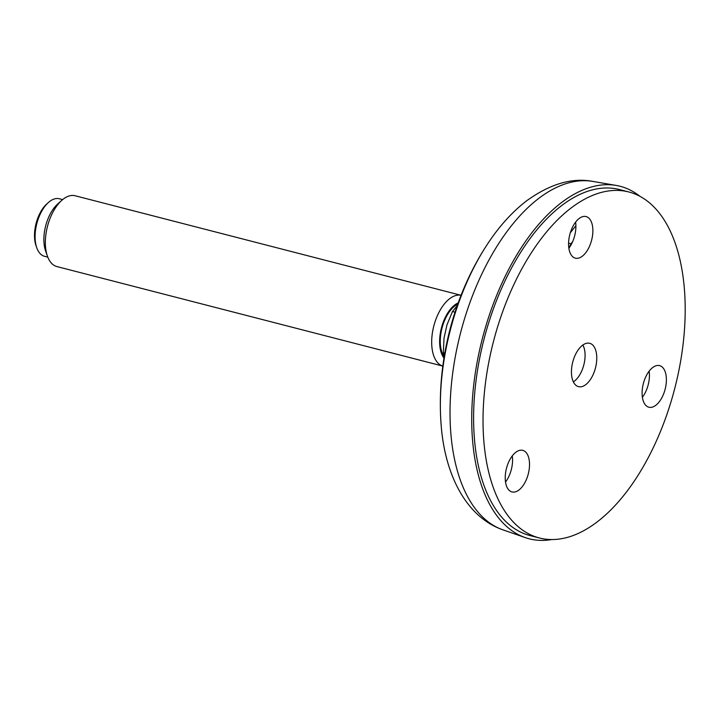 <?xml version="1.0" encoding="UTF-8"?>
<svg xmlns="http://www.w3.org/2000/svg" width="721" height="721" viewBox="0 0 721 721"><rect width="100%" height="100%" fill="white"/><g stroke="black" fill="none" stroke-linecap="round" stroke-linejoin="round"><path stroke-width="1.08" d="M640.104 196.436A182.025 95.379 104.5 0 0 616.131 185.423A182.025 95.379 104.5 0 0 482.331 338.726A182.025 95.379 104.5 0 0 525.294 537.614A182.025 95.379 104.5 0 0 551.601 539.578M628.739 191.957L619.312 189.524A178.691 93.631 104.5 0 0 485.089 335.148A178.691 93.631 104.5 0 0 530.061 535.577L539.488 538.001A178.691 93.631 104.5 0 0 674.775 388.358A178.691 93.631 104.5 0 0 628.739 191.957A178.691 93.631 104.5 0 0 494.507 337.581A178.691 93.631 104.5 0 0 539.488 538.001M455.041 312.175L452.464 311.517L457.285 305.56M444.289 356.102L443.325 352.659L444.028 338.104L446.975 324.829L452.464 311.517M457.79 304.118A29.705 15.565 104.5 0 0 454.879 305.929A29.705 15.565 104.5 0 0 441.414 330.606A29.705 15.565 104.5 0 0 444.181 356.742M458.25 302.847A30.85 16.159 104.5 0 0 454.789 304.929A30.85 16.159 104.5 0 0 440.738 330.921A30.85 16.159 104.5 0 0 443.965 358.076M449.661 298.692A36.564 19.161 104.5 0 0 431.996 336.076A36.564 19.161 104.5 0 0 442.793 366.079L56.896 266.563A36.564 19.161 -75.5 0 1 47.415 256.126A36.564 19.161 -75.5 0 1 61.817 200.312A36.564 19.161 -75.5 0 1 63.331 199.05A36.564 19.161 -75.5 0 1 75.155 195.761L461.098 295.304A36.564 19.161 104.5 0 0 449.661 298.692M47.415 256.126L45.612 251.007A30.85 16.159 -75.5 0 1 57.761 203.917L61.817 200.312M47.793 257.136L44.477 256.279A29.705 15.565 -75.5 0 1 36.771 247.799A29.705 15.565 -75.5 0 1 48.469 202.448A29.705 15.565 -75.5 0 1 49.704 201.429A29.705 15.565 -75.5 0 1 59.311 198.753L62.628 199.609M36.771 247.799L36.05 245.753A27.416 14.366 -75.5 0 1 46.847 203.89L48.469 202.448M444.812 353.047L443.325 352.659M575.097 258.1A21.477 11.257 104.5 0 0 575.349 258.163A21.477 11.257 104.5 0 0 591.617 240.183A21.477 11.257 104.5 0 0 586.083 216.57A21.477 11.257 104.5 0 0 569.878 234.316A21.477 11.257 104.5 0 0 575.097 258.1M572.88 361.545A22.396 11.734 104.5 0 0 578.521 386.663A22.396 11.734 104.5 0 0 595.474 367.908A22.396 11.734 104.5 0 0 589.706 343.295A22.396 11.734 104.5 0 0 572.88 361.545M648.63 407.149A21.477 11.257 104.5 0 0 648.882 407.221A21.477 11.257 104.5 0 0 665.141 389.232A21.477 11.257 104.5 0 0 659.607 365.628A21.477 11.257 104.5 0 0 643.411 383.374A21.477 11.257 104.5 0 0 648.63 407.149M511.757 491.866A21.477 11.257 104.5 0 0 512.009 491.938A21.477 11.257 104.5 0 0 528.277 473.949A21.477 11.257 104.5 0 0 522.734 450.346A21.477 11.257 104.5 0 0 506.539 468.091A21.477 11.257 104.5 0 0 511.757 491.866M568.869 248.24A21.477 11.257 104.5 0 0 575.601 222.122M642.393 397.298A21.477 11.257 104.5 0 0 649.134 371.171M505.529 482.016A21.477 11.257 104.5 0 0 512.261 455.888M572.69 241.562A13.708 7.183 104.5 0 0 569.121 247.907M582.865 345.017A21.711 11.374 -75.5 0 1 583.821 364.898A21.711 11.374 -75.5 0 1 573.366 381.851M570.329 232.748L575.899 225.664M486.954 244.906C454.654 294.204 436.547 359.418 441 423.083A169.678 88.908 -75.5 0 1 486.954 244.906C498.68 226.89 511.829 212.244 526.411 200.97C549.943 183.936 572.095 177.42 592.878 181.422L616.131 185.423M441 423.083C444.388 473.913 465.793 516.984 503.015 529.872A180.088 94.37 -75.5 0 1 451.77 380.913A180.088 94.37 -75.5 0 1 538.596 198.509A180.088 94.37 -75.5 0 1 592.878 181.422M503.015 529.872L525.294 537.614M568.581 243.166L571.068 243.806"/></g></svg>
